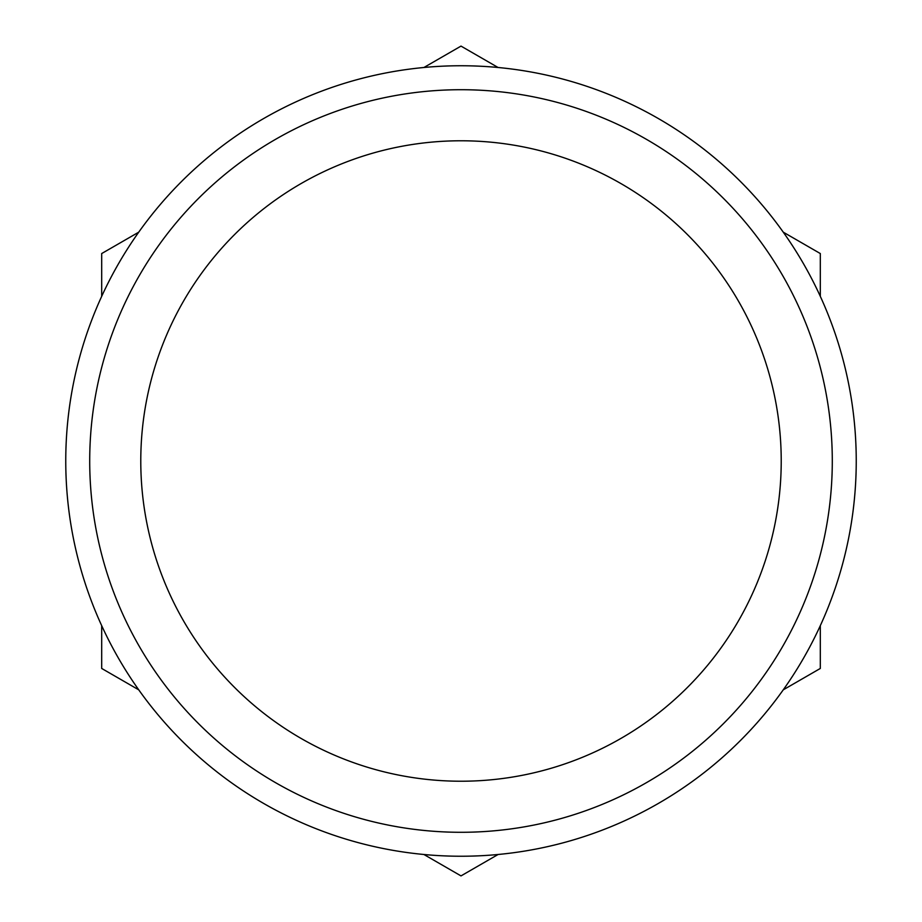 <?xml version="1.0" encoding="UTF-8"?>
<svg xmlns="http://www.w3.org/2000/svg" width="922" height="922" viewBox="0 0 922 922"><rect width="100%" height="100%" fill="white"/><g stroke="black" fill="none" stroke-linecap="round" stroke-linejoin="round"><path stroke-width="1.38" d="M423.936 67.49L461 46.1L498.064 67.49M783.251 232.16L820.315 253.55L820.315 296.342M101.685 296.342L101.685 253.55L138.749 232.16M498.064 854.51L461 875.9L423.936 854.51M138.749 689.84L101.685 668.45L101.685 625.658M820.315 625.658L820.315 668.45L783.251 689.84M461 89.711A371.289 371.289 0 0 1 782.548 646.645A371.289 371.289 0 0 1 139.453 646.645A371.289 371.289 0 0 1 461 89.711M461 65.75A395.25 395.25 0 0 1 803.293 658.619A395.25 395.25 0 0 1 118.708 658.619A395.25 395.25 0 0 1 461 65.75A395.25 395.25 0 0 1 803.293 658.619A395.25 395.25 0 0 1 118.708 658.619A395.25 395.25 0 0 1 461 65.75M461 140.778A320.222 320.222 0 0 1 781.222 461A320.222 320.222 0 0 1 461 781.222A320.222 320.222 0 0 1 140.778 461A320.222 320.222 0 0 1 461 140.778"/></g></svg>
